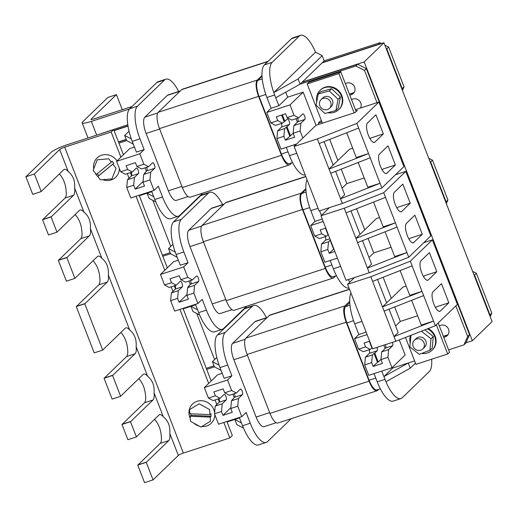 <?xml version="1.0" encoding="UTF-8"?>
<svg xmlns="http://www.w3.org/2000/svg" width="518" height="518" viewBox="0 0 518 518"><rect width="100%" height="100%" fill="white"/><g stroke="black" fill="none" stroke-linecap="round" stroke-linejoin="round"><path stroke-width="0.78" d="M201.78 426.554A13.403 12.451 -134.1 0 0 206.663 425.99A13.403 12.451 -134.1 0 0 211.195 423.277A13.403 12.451 -134.1 0 0 214.795 414.497M214.633 412.542A13.403 12.451 -134.1 0 0 197.086 401.295A13.403 12.451 -134.1 0 0 192.554 404.014A13.403 12.451 -134.1 0 0 190.236 418.402M193.79 423.122A13.403 12.451 -134.1 0 0 199.119 426.061M210.004 414.614L189.873 413.752L189.556 409.647L199.132 403.781L209.609 409.557L210.004 414.614L210.923 413.727L211.117 416.226L210.198 417.12L210.515 421.199L200.945 427.065L190.462 421.289L190.067 416.258L210.198 417.12M190.87 413.798L190.987 415.365L190.067 416.258M190.987 415.365L211.117 416.226M119.347 168.428A13.403 12.451 45.9 0 1 115.747 177.208A13.403 12.451 45.9 0 1 111.221 179.921A13.403 12.451 45.9 0 1 102.765 179.688M98.096 176.832A13.403 12.451 45.9 0 1 95.053 172.85M93.706 168.862A13.403 12.451 45.9 0 1 97.112 157.945A13.403 12.451 45.9 0 1 101.638 155.225A13.403 12.451 45.9 0 1 117.01 160.936M111.312 162.16L96.29 174.469L93.123 170.331L97.274 159.797L108.748 158.812L111.312 162.16L112.231 161.273L113.798 163.325L97.857 176.521L98.776 175.634L97.267 173.659M112.879 164.219L116.064 168.369L111.907 178.911L100.44 179.888L97.857 176.521M113.798 163.325L98.776 175.634M34.415 173.99L25.9 176.761L51.172 152.311A13.831 2.111 158.8 0 1 67.236 144.723L113.682 129.604L111.156 132.045L64.705 147.164A4.325 0.66 -21.2 0 0 59.687 149.54L34.415 173.99L41.233 191.569A13.831 4.656 -108 0 1 41.55 191.187L63.695 169.762A13.831 4.656 -108 0 1 64.362 169.354A13.831 4.656 -108 0 1 68.208 171.51C73.051 175.395 75.194 180.931 74.65 188.112A13.831 4.656 -108 0 1 73.582 195.254L51.437 216.679A13.831 4.656 -108 0 1 51.081 216.951L56.993 232.2A13.831 4.656 -108 0 1 57.31 231.818L79.455 210.392A13.831 4.656 -108 0 1 80.115 209.984A13.831 4.656 -108 0 1 83.968 212.134C88.805 216.025 90.954 221.555 90.41 228.736A13.831 4.656 -108 0 1 89.342 235.884L67.198 257.31A13.831 4.656 -108 0 1 66.841 257.582L74.916 278.399A13.831 4.656 -108 0 1 75.233 278.024L97.378 256.598A13.831 4.656 -108 0 1 98.038 256.183A13.831 4.656 -108 0 1 101.891 258.34C106.727 262.225 108.877 267.761 108.327 274.941A13.831 4.656 -108 0 1 107.265 282.09L85.12 303.516A13.831 4.656 -108 0 1 84.758 303.788L102.726 350.097A13.831 4.656 -108 0 1 103.043 349.715L125.188 328.289A13.831 4.656 -108 0 1 125.848 327.881A13.831 4.656 -108 0 1 129.701 330.037C134.538 333.922 136.687 339.458 136.137 346.639A13.831 4.656 -108 0 1 135.075 353.781L112.93 375.207A13.831 4.656 -108 0 1 112.568 375.485L104.053 378.257A13.831 4.656 72 0 0 104.416 377.985L126.56 356.552A13.831 4.656 72 0 0 127.622 349.41C127.059 342.599 124.916 337.063 121.186 332.809A13.831 4.656 72 0 0 120.882 332.459M84.758 303.788L76.243 306.559A13.831 4.656 72 0 0 76.606 306.287L98.75 284.861A13.831 4.656 72 0 0 99.812 277.713C99.249 270.901 97.106 265.365 93.376 261.111A13.831 4.656 72 0 0 93.072 260.761M66.841 257.582L58.32 260.353A13.831 4.656 72 0 0 58.683 260.081L80.827 238.656A13.831 4.656 72 0 0 81.896 231.514C81.332 224.695 79.183 219.159 75.453 214.905A13.831 4.656 72 0 0 75.149 214.556M51.081 216.951L42.567 219.723A13.831 4.656 72 0 0 42.923 219.451L65.067 198.025A13.831 4.656 72 0 0 66.136 190.883C65.579 184.084 63.429 178.548 59.693 174.281A13.831 4.656 72 0 0 59.389 173.931M112.568 375.485L120.642 396.302A13.831 4.656 -108 0 1 120.959 395.92L143.11 374.495A13.831 4.656 -108 0 1 143.771 374.087A13.831 4.656 -108 0 1 147.624 376.243C152.46 380.128 154.604 385.664 154.06 392.845A13.831 4.656 -108 0 1 152.998 399.987L130.847 421.412A13.831 4.656 -108 0 1 130.491 421.684L136.402 436.933A13.831 4.656 -108 0 1 136.72 436.551L158.864 415.125A13.831 4.656 -108 0 1 159.531 414.717A13.831 4.656 -108 0 1 163.377 416.867C168.22 420.758 170.364 426.288 169.82 433.475A13.831 4.656 -108 0 1 168.751 440.617L146.607 462.043A13.831 4.656 -108 0 1 146.251 462.315L137.736 465.086A13.831 4.656 72 0 0 138.092 464.814L160.237 443.389A13.831 4.656 72 0 0 161.305 436.247C160.742 429.428 158.592 423.892 154.863 419.638A13.831 4.656 72 0 0 154.558 419.289M130.491 421.684L121.976 424.462A13.831 4.656 72 0 0 122.332 424.184L144.477 402.758A13.831 4.656 72 0 0 145.545 395.616C144.982 388.798 142.838 383.268 139.102 379.014A13.831 4.656 72 0 0 138.798 378.664M226.903 421.503L232.336 435.508L229.811 437.95L183.359 453.069A4.325 0.66 -21.2 0 0 178.341 455.445L153.069 479.895L144.554 482.666L137.736 465.086M76.243 306.559L94.211 352.868L102.726 350.097M104.053 378.257L112.128 399.074L120.642 396.302M121.976 424.462L127.888 439.704L136.402 436.933M146.251 462.315L153.069 479.895M58.32 260.353L66.401 281.17L74.916 278.399M42.567 219.723L48.478 234.971L56.993 232.2M25.9 176.761L32.718 194.341L41.233 191.569M113.682 129.604L123.426 154.72M130.374 172.624L131.566 175.706M139.148 195.26L167.301 267.845M174.275 285.819L175.472 288.902M183.029 308.385L211.182 380.963M218.156 398.938L219.347 402.02M111.156 132.045L120.901 157.168M127.286 173.634L129.053 178.192M136.066 196.264L164.776 270.292M171.193 286.823L172.96 291.388M179.94 309.388L208.65 383.411M215.067 399.948L216.835 404.506M223.821 422.507L229.811 437.95M126.191 139.381L118.454 141.9M214.607 359.576L196.736 313.5M170.726 246.458L152.855 200.382M114.083 130.64L127.998 126.107M228.205 324.585L228.062 324.216M184.33 211.461L184.188 211.091M131.986 106.533L93.887 118.933A4.325 0.66 158.8 0 1 91.006 119.386A4.325 0.66 158.8 0 1 91.162 119.082L116.433 94.632L107.919 97.403L82.647 121.853A13.831 2.111 -21.2 0 0 82.135 122.824A13.831 2.111 -21.2 0 0 91.356 121.38L129.481 108.968M116.433 94.632L122.28 109.693M323.09 98.414A6.054 5.62 45.9 0 1 330.089 101.088A6.054 5.62 45.9 0 1 329.461 108.34A6.054 5.62 45.9 0 1 327.415 109.57A6.054 5.62 45.9 0 1 320.415 106.896A6.054 5.62 45.9 0 1 321.043 99.644A6.054 5.62 45.9 0 1 323.09 98.414M321.043 99.644L322.882 97.863A6.054 5.62 45.9 0 1 324.928 96.639A6.054 5.62 45.9 0 1 331.928 99.314A6.054 5.62 45.9 0 1 331.3 106.566L329.461 108.34M327.784 112.691A13.403 12.451 -134.1 0 0 334.175 112.335A13.403 12.451 -134.1 0 0 338.707 109.622A13.403 12.451 -134.1 0 0 340.106 93.564A13.403 12.451 -134.1 0 0 324.598 87.646A13.403 12.451 -134.1 0 0 320.072 90.359A13.403 12.451 -134.1 0 0 316.751 101.761M338.707 109.622L339.167 109.175A13.403 12.451 -134.1 0 0 340.566 93.117A13.403 12.451 -134.1 0 0 325.058 87.199A13.403 12.451 -134.1 0 0 320.532 89.912L320.072 90.359M340.404 97.015L331.617 88.727L320.603 91.699L318.305 93.92L316.077 105.186L324.857 113.474L335.878 110.502L338.105 99.242L340.404 97.015L338.17 108.281L335.878 110.502M338.105 99.242L329.318 90.948L331.617 88.727M329.318 90.948L318.305 93.92M416.414 339.018A6.054 5.62 -134.1 0 0 414.368 340.248A6.054 5.62 -134.1 0 0 413.74 347.5A6.054 5.62 -134.1 0 0 420.739 350.174A6.054 5.62 -134.1 0 0 422.785 348.944A6.054 5.62 -134.1 0 0 423.413 341.692A6.054 5.62 -134.1 0 0 416.414 339.018M422.785 348.944L424.624 347.17A6.054 5.62 -134.1 0 0 425.252 339.918A6.054 5.62 -134.1 0 0 418.253 337.244A6.054 5.62 -134.1 0 0 416.207 338.468L414.368 340.248M427.344 328.878A13.403 12.451 45.9 0 1 432.031 350.226A13.403 12.451 45.9 0 1 427.499 352.946A13.403 12.451 45.9 0 1 421.73 353.399M410.204 342.903A13.403 12.451 45.9 0 1 410.496 335.496M424.818 329.869L433.307 336.532L432.2 348.044L429.901 350.265L419.308 354.325L409.822 346.879L411.001 335.301M428.108 328.58A13.403 12.451 45.9 0 1 432.491 349.779L432.031 350.226M410.929 335.366L421.762 331.073M421.522 331.306L431.008 338.759L433.307 336.532M431.008 338.759L429.901 350.265M354.15 112.872L338.914 73.588L340.753 71.808L309.013 82.142L307.174 83.916L322.416 123.2M338.914 73.588L307.174 83.916M405.516 337.451L415.941 364.329L447.681 354.001L449.52 352.221L438.183 322.986M356.157 111.532L340.753 71.808M447.681 354.001L436.344 324.767M377.544 279.455L386.629 302.881L382.491 306.883L372.604 281.391L412.108 265.876L435.334 325.744L457.388 304.403L432.362 239.873L423.828 242.651M389.07 309.168L398.154 332.595L394.017 336.596L384.129 311.104L423.633 295.59M400.136 270.577L409.744 295.357L422.002 291.369L382.491 306.883L384.129 311.104M354.565 277.531L347.578 284.291L370.797 276.729L410.301 261.214L412.108 265.876M370.797 276.729L372.604 281.391M428.308 279.947A10.373 3.497 -108 0 1 427.816 280.251A10.373 3.497 -108 0 1 421.555 272.267A10.373 3.497 -108 0 1 420.894 260.826L429.396 252.603L436.81 271.723L428.308 279.947L427.233 280.296M440.365 311.014A10.373 3.497 -108 0 1 439.866 311.318A10.373 3.497 -108 0 1 433.605 303.334A10.373 3.497 -108 0 1 432.944 291.893L441.446 283.67L448.86 302.79L440.365 311.014L439.283 311.363M410.301 261.214L432.362 239.873M411.655 300.291L421.27 325.071L433.521 321.082L394.017 336.596L395.83 341.258L435.334 325.744M347.578 284.291L372.604 348.815L395.83 341.258M435.619 307.737L436.609 306.779L448.86 302.79M383.158 277.247L391.336 298.329M394.684 306.96L400.291 321.425L395.59 325.977M417.663 315.773L400.291 321.425M406.138 286.059L402.939 287.101L386.629 302.881M423.569 276.67L424.559 275.712L436.81 271.723M329.39 207.666L321.005 215.779L346.03 280.309L369.256 272.746L367.443 268.084L406.947 252.57L397.06 227.078L357.556 242.592L367.443 268.084L371.581 264.083L362.496 240.656M379.565 217.547L376.366 218.59L360.055 234.369L350.971 210.943M385.534 197.364L346.03 212.879L355.918 238.371L395.428 222.857L383.728 192.702L405.788 171.367L395.545 174.702M360.055 234.369L355.918 238.371L357.556 242.592M397.06 227.078L395.428 222.857L383.171 226.845L373.562 202.072M369.256 272.746L408.76 257.232L406.947 252.57L394.697 256.559L385.088 231.786M406.371 223.387A10.373 3.497 72 0 0 407.031 234.829A10.373 3.497 72 0 0 413.293 242.812A10.373 3.497 72 0 0 413.791 242.508L422.287 234.278L414.873 215.164L406.371 223.387M394.321 192.32A10.373 3.497 72 0 0 394.981 203.755A10.373 3.497 72 0 0 401.243 211.745A10.373 3.497 72 0 0 401.735 211.435L410.237 203.211L402.823 184.091L394.321 192.32M408.76 257.232L430.814 235.891L405.788 171.367M346.03 212.879L344.224 208.223L383.728 192.702M321.005 215.779L344.224 208.223M369.017 257.465L373.718 252.92L368.11 238.448M364.763 229.824L356.585 208.735M373.718 252.92L391.09 247.261M409.045 239.225L410.036 238.267L422.287 234.278M396.995 208.158L397.986 207.2L410.237 203.211M355.892 110.846L357.368 110.366L355.089 112.568L316.019 125.285L294.12 146.471L319.146 211.001L342.372 203.438L340.566 198.782L380.07 183.262L370.182 157.77L330.678 173.29L340.566 198.782L344.697 194.781L335.612 171.348M352.68 148.245L349.488 149.281L333.171 165.067L324.087 141.634M358.657 128.056L319.153 143.577L329.04 169.069L368.544 153.548L356.85 123.401L378.904 102.059L355.452 109.693M333.171 165.067L329.04 169.069L330.678 173.29M370.182 157.77L368.544 153.548L356.287 157.543L346.678 132.763M342.372 203.438L381.876 187.924L380.07 183.262L367.812 187.257L358.203 162.477M379.493 154.079A10.373 3.497 72 0 0 380.147 165.52A10.373 3.497 72 0 0 386.409 173.504A10.373 3.497 72 0 0 386.907 173.2L395.409 164.977L387.988 145.856L379.493 154.079M367.437 123.012A10.373 3.497 72 0 0 368.097 134.453A10.373 3.497 72 0 0 374.359 142.437A10.373 3.497 72 0 0 374.857 142.133L383.359 133.903L375.938 114.789L367.437 123.012M381.876 187.924L403.93 166.589L378.904 102.059M319.153 143.577L317.34 138.915L356.85 123.401M294.12 146.471L317.34 138.915M318.797 124.378L318.298 123.083L321.911 121.905M321.464 120.759L320.312 121.134L318.298 123.083M342.133 188.163L346.833 183.612L341.226 169.146M337.878 160.515L329.701 139.433M346.833 183.612L364.206 177.959M382.161 169.923L383.152 168.965L395.409 164.977M370.111 138.85L371.102 137.892L383.359 133.903M364.193 61.901L302.266 82.064L322.021 62.943L383.955 42.787L364.193 61.901L472.338 340.721L465.922 342.812M472.338 340.721L492.1 321.607L383.955 42.787M372.189 347.753L370.253 349.43L363.286 351.696L358.605 349.19L365.572 346.924L364.063 343.033L369.651 341.213M367.087 334.596L354.532 338.688L358.605 349.19M354.532 338.688L358.857 334.505L366.129 332.135M350.932 292.955A27.668 9.318 72 0 0 354.681 323.75L358.857 334.505M374.028 373.614L377.24 381.902A27.668 9.318 72 0 0 393.156 401.094L400.9 398.575A27.668 9.318 72 0 0 402.221 397.759L429.331 371.529A27.668 9.318 72 0 0 431.649 359.22M373.148 366.453L371.665 362.632L364.698 364.899L368.745 375.33L391.971 367.774L387.924 357.336L380.957 359.602L382.439 363.429L373.148 366.453L377.473 362.27L374.009 353.334L374.779 353.082L378.244 362.017L377.473 362.27M364.698 364.899L365.41 357.174L369.405 353.308A2.972 1.004 72 0 0 369.127 349.792M371.879 347.856L369.34 341.31M370.253 349.43L365.572 346.924M439.251 325.744L440.682 325.278A6.281 5.834 45.9 0 1 447.947 328.049A6.281 5.834 45.9 0 1 447.293 335.58A6.281 5.834 45.9 0 1 445.169 336.855L443.738 337.315M391.971 367.774L405.141 355.031L399.274 339.905M392.456 367.294L392.748 368.033L414.614 360.916M448.601 349.851L463.966 344.852L467.689 336.46L469.522 334.686L454.072 294.852L453.787 295.13M455.834 305.905L467.689 336.46M472.63 271.413L476.359 273.29L474.52 275.071L489.97 314.899L491.809 313.125L476.359 273.29M491.809 313.125L490.209 316.731M381.766 371.089L383.903 376.592L392.748 368.033M410.237 368.175L408.229 362.995L383.903 376.592L385.91 381.772L410.237 368.175L415.468 363.112M385.949 381.753A27.668 9.318 72 0 0 400.9 398.575M489.717 315.468L489.97 314.899M474.52 275.071L473.931 274.773M453.587 294.606L454.072 294.852M469.522 334.686L465.805 343.071L463.966 344.852M448.102 334.583A6.281 5.834 45.9 0 1 447.008 335.075L443.33 336.273M392.404 342.372A2.972 1.004 -108 0 1 392.631 345.752L388.636 349.611L387.924 357.336M380.976 359.375L378.244 362.017M385.437 344.638A2.972 1.004 -108 0 1 385.664 348.018L381.669 351.884L380.957 359.602M371.665 362.632L372.377 354.908L374.009 353.334M383.87 345.15L385.165 348.497M374.779 353.082L377.149 350.79A2.972 1.004 72 0 0 376.923 347.41M365.41 357.174L372.377 354.908M381.669 351.884L388.636 349.611M380.329 388.804L377.085 389.86A13.831 4.656 -108 0 1 369.127 380.264L346.879 322.902A13.831 4.656 -108 0 1 345.61 306.604L349.773 302.57M378.723 389.322L377.68 390.339A13.831 4.656 -108 0 1 377.02 390.747A13.831 4.656 -108 0 1 369.062 381.144L346.192 322.196A13.831 4.656 -108 0 1 344.93 305.892L349.721 301.249M377.02 390.747L277.933 422.999A13.831 4.656 -108 0 1 269.969 413.403L247.105 354.454A13.831 4.656 -108 0 1 245.836 338.15L269.276 315.475A13.831 4.656 -108 0 1 269.936 315.067L349.469 289.18M206.281 368.337L214.025 365.818M239.329 417.463L242.541 425.751A27.668 9.318 72 0 0 243.499 428.108L236.83 424.624L234.822 419.444L239.504 417.922M216.796 357.452L212.419 361.687L214.433 366.867L206.688 369.386M266.453 317.722A27.668 9.318 72 0 0 253.626 305.426A27.668 9.318 72 0 0 252.305 306.242L225.194 332.472A27.668 9.318 72 0 0 227.726 365.073L219.988 367.599A27.668 9.318 -108 0 1 219.095 365.177L212.419 361.687M227.085 421.963L234.822 419.444L241.459 422.96M219.062 365.203L221.069 370.383L214.433 366.867M234.214 397.636L232.86 394.153M215.229 406.06L222.196 403.794L221.484 411.519L214.517 413.785L215.229 406.06L219.224 402.201A2.972 1.004 72 0 0 218.946 398.685M220.072 398.316L215.391 395.81L208.424 398.077L213.105 400.582L220.072 398.316L224.067 394.451A2.972 1.004 -108 0 1 224.21 394.366A2.972 1.004 -108 0 1 226.003 396.652A2.972 1.004 -108 0 1 226.191 399.928L222.196 403.794M231.488 400.77L238.455 398.504L237.743 406.229L230.775 408.495L231.488 400.77L234.706 397.157A2.972 1.004 72 0 0 234.427 393.641M232.342 399.449L232.478 399.812M230.775 408.495L232.258 412.315L222.967 415.339L230.847 407.718M237.743 406.229L241.789 416.66L246.115 412.477L250.285 423.232L242.541 425.751L243.466 428.14M243.499 428.108A27.668 9.318 72 0 0 258.456 444.943L266.2 442.424A27.668 9.318 72 0 0 267.521 441.608L291.233 418.667M253.626 305.426L245.882 307.945A27.668 9.318 72 0 0 244.561 308.76L217.45 334.991A27.668 9.318 72 0 0 219.095 365.177M208.424 398.077L204.351 387.574L217.521 374.831L222.203 373.31M221.069 370.383L224.158 378.354L231.896 375.828L227.726 365.073M215.391 395.81L213.882 391.919L223.174 388.895L224.682 392.786L231.65 390.52L227.577 380.011L231.896 375.828M222.967 415.339L221.484 411.519M241.789 416.66L218.564 424.216L214.517 413.785M238.455 398.504L242.45 394.638A2.972 1.004 72 0 0 242.262 391.362A2.972 1.004 72 0 0 240.469 389.07A2.972 1.004 72 0 0 240.326 389.16L236.331 393.026L229.364 395.292L224.682 392.786M250.285 423.232A27.668 9.318 72 0 0 266.2 442.424M204.351 387.574L227.577 380.011M236.331 393.026L231.65 390.52M267.21 317.476L255.769 321.199A13.831 4.656 72 0 0 255.102 321.607L232.588 343.395A13.831 4.656 72 0 0 233.851 359.699L256.099 417.055A13.831 4.656 72 0 0 264.057 426.651L276.172 422.707M328.315 234.628L326.379 236.305L319.412 238.571L314.73 236.072L321.697 233.799L320.189 229.908L325.777 228.088M323.213 221.477L310.658 225.563L314.73 236.072M310.658 225.563L314.976 221.38L322.254 219.01M307.057 179.83A27.668 9.318 72 0 0 310.806 210.625L314.976 221.38M330.147 260.489L333.365 268.777A27.668 9.318 72 0 0 349.028 288.047M334.861 251.508L329.273 253.328L327.79 249.508L320.823 251.774L324.87 262.212L337.425 258.119M320.823 251.774L321.536 244.049L325.531 240.19A2.972 1.004 72 0 0 325.252 236.674M328.004 234.732L325.466 228.192M326.379 236.305L321.697 233.799M319.612 210.852L321.38 215.41M428.755 158.294L432.485 160.172L430.646 161.946L446.095 201.78L447.934 200L432.485 160.172M447.934 200L446.335 203.613M348.128 279.623A27.668 9.318 72 0 0 350.006 281.941M445.843 202.35L446.095 201.78M430.646 161.946L430.057 161.648M409.712 181.488L410.198 181.734L409.913 182.006M425.362 221.84L425.647 221.562L410.198 181.734M425.647 221.562L425.44 222.034M333.903 249.048L333.592 249.145L330.128 240.21L330.439 240.112M329.273 253.328L333.592 249.145M327.79 249.508L328.503 241.783L330.128 240.21M321.536 244.049L328.503 241.783M305.898 189.446L301.729 193.479A13.831 4.656 72 0 0 302.998 209.784L325.246 267.139A13.831 4.656 72 0 0 333.204 276.735L336.454 275.68M305.86 188.662L301.204 193.169A13.831 4.656 72 0 0 302.473 209.473L325.336 268.421A13.831 4.656 72 0 0 333.294 278.017A13.831 4.656 72 0 0 333.955 277.609L335.696 275.926M305.749 176.45L226.211 202.344A13.831 4.656 72 0 0 225.55 202.752L202.117 225.427A13.831 4.656 72 0 0 203.38 241.725L226.249 300.68A13.831 4.656 72 0 0 234.207 310.276L333.294 278.017M162.406 255.219L170.15 252.7M172.921 244.334L168.544 248.569L170.551 253.742L162.814 256.268M222.578 204.597A27.668 9.318 72 0 0 209.751 192.301A27.668 9.318 72 0 0 208.424 193.117L181.313 219.347A27.668 9.318 72 0 0 183.851 251.955L176.107 254.474A27.668 9.318 -108 0 1 175.214 252.052L168.544 248.569M183.204 308.845L190.948 306.319L192.955 311.499L199.624 314.989A27.668 9.318 72 0 0 214.581 331.824L222.326 329.306A27.668 9.318 72 0 0 223.646 328.49L246.659 306.222M175.181 252.085L177.188 257.265L170.551 253.742M195.448 304.338L197.585 309.842L190.948 306.319L195.629 304.798M171.354 292.942L178.321 290.669L177.609 298.394L179.092 302.221L188.377 299.19L186.894 295.37L193.861 293.104L197.908 303.535L174.689 311.098L170.642 300.667L171.354 292.942L175.349 289.076A2.972 1.004 72 0 0 175.071 285.56M176.198 285.191L171.516 282.692L164.549 284.958L169.231 287.464L176.198 285.191L180.193 281.332A2.972 1.004 -108 0 1 180.329 281.242A2.972 1.004 -108 0 1 182.129 283.534A2.972 1.004 -108 0 1 182.317 286.81L178.321 290.669M190.333 284.518L188.986 281.034M171.516 282.692L170.008 278.794L179.293 275.77L180.808 279.668L187.775 277.395L183.696 266.893L188.021 262.71L180.283 265.229L177.188 257.265M209.751 192.301L202.007 194.82A27.668 9.318 72 0 0 200.686 195.642L173.575 221.872A27.668 9.318 72 0 0 175.214 252.052M197.585 309.842L198.666 312.626A27.668 9.318 72 0 0 199.624 314.989M197.908 303.535L202.234 299.352L206.41 310.107L198.666 312.626L199.592 315.015M164.549 284.958L160.476 274.449L173.647 261.713L178.328 260.185M177.609 298.394L170.642 300.667M179.092 302.221L186.972 294.593M186.894 295.37L187.613 287.645L189.238 286.072L188.461 286.325L188.604 286.687M188.461 286.325L190.831 284.039A2.972 1.004 72 0 0 190.553 280.523M193.861 293.104L194.58 285.379L198.569 281.52A2.972 1.004 72 0 0 198.381 278.237A2.972 1.004 72 0 0 196.587 275.952A2.972 1.004 72 0 0 196.445 276.036L192.456 279.901L185.489 282.168L180.808 279.668M160.476 274.449L183.696 266.893M183.851 251.955L188.021 262.71M206.41 310.107A27.668 9.318 72 0 0 222.326 329.306M187.613 287.645L194.58 285.379M192.456 279.901L187.775 277.395M231.986 309.686L220.182 313.532A13.831 4.656 -108 0 1 212.225 303.93L189.976 246.574A13.831 4.656 -108 0 1 188.707 230.27L211.227 208.482A13.831 4.656 -108 0 1 211.888 208.074L224.177 204.079M281.345 123.478A2.972 1.004 -108 0 1 281.624 126.994L277.629 130.86L276.916 138.584L283.883 136.312L285.392 140.21L290.494 135.774L286.998 126.768L284.596 128.593L283.883 136.312M270.823 122.876L266.776 112.445L290.002 104.882L294.049 115.313L287.082 117.586L285.599 113.766L276.308 116.79L277.79 120.61L270.823 122.876L275.505 125.382L282.472 123.116L284.874 121.29L282.362 114.815M266.776 112.445L271.102 108.262L266.932 97.507A27.668 9.318 -108 0 1 264.394 64.899L291.504 38.669A27.668 9.318 -108 0 1 292.832 37.853L300.569 35.334A27.668 9.318 -108 0 1 315.527 52.169L322.196 55.659L324.203 60.833L379.94 42.69L378.373 44.606M305.154 174.922A27.668 9.318 -108 0 1 289.484 155.659L286.273 147.371M296.704 143.972L280.989 149.087L276.916 138.584M285.392 140.21L294.684 137.186L293.175 133.288L300.142 131.022L302.855 138.021M286.227 127.02L289.717 136.027M294.502 146.102L294.01 144.846M360.528 108.042A6.281 5.834 -134.1 0 0 359.673 101.107A6.281 5.834 -134.1 0 0 352.926 99.035L351.495 99.501M349.805 95.144L351.236 94.677A6.281 5.834 -134.1 0 0 353.36 93.402A6.281 5.834 -134.1 0 0 354.014 85.878A6.281 5.834 -134.1 0 0 346.749 83.1L345.312 83.566M377.007 102.674L364.484 70.39L366.323 68.609L381.772 108.443L381.488 108.715M366.323 68.609L357.66 64.251L301.916 82.394L300.084 84.175L355.821 66.032L364.484 70.39M290.002 104.882L303.172 92.139L287.691 97.183L285.748 92.185M303.172 92.139L316.025 125.285M386.182 48.53L386.771 48.828L388.61 47.047L384.88 45.17M381.636 43.538L379.94 42.69M388.61 47.047L404.059 86.882L402.221 88.656L386.771 48.828M402.454 90.488L404.059 86.882M287.691 97.183L278.846 105.737L273.744 92.593L315.527 52.169M278.846 105.737L271.102 108.262M273.776 92.567A27.668 9.318 -108 0 1 272.138 62.38L299.249 36.15A27.668 9.318 -108 0 1 300.569 35.334M402.221 88.656L401.968 89.225M381.559 108.909L381.772 108.443M357.66 64.251L355.821 66.032M349.397 94.095L353.075 92.897A6.281 5.834 -134.1 0 0 354.17 92.405M324.203 60.833L322.364 62.613L378.101 44.47M275.751 97.772L300.084 84.175L298.07 78.995L322.196 55.659M298.07 78.995L273.744 92.593M300.142 131.022L300.854 123.297L304.849 119.438A2.972 1.004 72 0 0 304.662 116.155A2.972 1.004 72 0 0 302.862 113.869A2.972 1.004 72 0 0 302.726 113.96L298.731 117.819L294.049 115.313M293.175 133.288L293.887 125.57L297.882 121.704A2.972 1.004 72 0 0 297.604 118.188M298.731 117.819L291.764 120.085L287.082 117.586M290.494 135.774L293.188 133.165M277.79 120.61L282.472 123.116M281.591 115.067L284.097 121.536M297.384 122.183L296.037 118.7M284.874 121.29L287.237 118.998A2.972 1.004 -108 0 1 287.38 118.907A2.972 1.004 -108 0 1 289.173 121.199A2.972 1.004 -108 0 1 289.368 124.475L286.998 126.768M277.629 130.86L284.596 128.593M293.887 125.57L300.854 123.297M262.024 76.327L257.854 80.361A13.831 4.656 72 0 0 259.123 96.659L281.371 154.021A13.831 4.656 72 0 0 289.329 163.617L292.573 162.561M261.985 75.537L257.329 80.044A13.831 4.656 72 0 0 258.592 96.348L281.462 155.296A13.831 4.656 72 0 0 289.42 164.899A13.831 4.656 72 0 0 290.08 164.491L291.822 162.807M268.117 61.292L182.336 89.219A13.831 4.656 72 0 0 181.676 89.627L158.236 112.302A13.831 4.656 72 0 0 159.505 128.606L182.368 187.555A13.831 4.656 72 0 0 190.333 197.151L289.42 164.899M94.697 135.781L127.791 124.773M114.005 130.439L127.965 125.9M118.531 142.094L126.269 139.575M143.868 164.206L136.901 166.472L141.582 168.978L148.549 166.712L143.868 164.206L139.821 153.768L144.146 149.585L136.402 152.111L132.232 141.356A27.668 9.318 -108 0 1 131.339 138.934L124.67 135.444L129.047 131.209M202.784 193.097L179.772 215.365A27.668 9.318 -108 0 1 178.445 216.181A27.668 9.318 -108 0 1 162.529 196.989L154.791 199.508A27.668 9.318 72 0 0 155.75 201.865L149.08 198.381L147.073 193.201L151.755 191.679M118.933 143.143L126.677 140.624L124.67 135.444M139.329 195.72L147.073 193.201L153.71 196.717L151.573 191.22M133.314 144.14L126.677 140.624M145.079 167.838L146.432 171.322M131.164 172.371A2.972 1.004 -108 0 1 131.442 175.887L127.447 179.746L134.415 177.48L138.41 173.614A2.972 1.004 72 0 0 138.222 170.338A2.972 1.004 72 0 0 136.428 168.052A2.972 1.004 72 0 0 136.286 168.136L132.291 172.002L127.609 169.496L120.642 171.762L125.324 174.268L132.291 172.002M144.697 173.498L144.561 173.135L145.331 172.882L143.706 174.456L142.994 182.181L149.961 179.908L154.034 190.417L158.359 186.234L162.529 196.989M146.646 167.327A2.972 1.004 -108 0 1 146.924 170.843L144.561 173.135M136.901 166.472L135.418 162.652L126.127 165.676L127.609 169.496M144.146 149.585L139.977 138.83L132.232 141.356L131.307 138.96M131.339 138.934A27.668 9.318 -108 0 1 129.694 108.748L156.805 82.517A27.668 9.318 -108 0 1 158.132 81.702L165.87 79.183A27.668 9.318 -108 0 1 178.704 91.479M153.71 196.717L155.717 201.897M178.445 216.181L170.707 218.7A27.668 9.318 -108 0 1 155.75 201.865M134.447 147.067L129.765 148.588L116.595 161.331L120.642 171.762M127.447 179.746L126.735 187.471L133.702 185.204L134.415 177.48M133.702 185.204L135.211 189.096L143.052 181.507M135.211 189.096L144.503 186.072L142.994 182.181M126.735 187.471L130.808 197.973L154.034 190.417M148.549 166.712L152.545 162.846A2.972 1.004 -108 0 1 152.687 162.756A2.972 1.004 -108 0 1 154.481 165.048A2.972 1.004 -108 0 1 154.668 168.324L150.673 172.19L149.961 179.908M143.706 174.456L150.673 172.19M139.821 153.768L116.595 161.331M139.977 138.83A27.668 9.318 -108 0 1 137.438 106.229L164.549 79.999A27.668 9.318 -108 0 1 165.87 79.183M188.105 196.568L176.308 200.408A13.831 4.656 -108 0 1 168.35 190.812L146.102 133.456A13.831 4.656 -108 0 1 144.833 117.152L167.353 95.364A13.831 4.656 -108 0 1 168.013 94.956L180.303 90.954M108.327 274.941L129.701 330.037M90.41 228.736L101.891 258.34M74.65 188.112L83.968 212.134M59.687 149.54L68.208 171.51M64.705 147.164L183.359 453.069M169.82 433.475L178.341 455.445M154.06 392.845L163.377 416.867M136.137 346.639L147.624 376.243M73.582 195.254L65.067 198.025M51.437 216.679L42.923 219.451M89.342 235.884L80.827 238.656M67.198 257.31L58.683 260.081M107.265 282.09L98.75 284.861M85.12 303.516L76.606 306.287M168.751 440.617L160.237 443.389M146.607 462.043L138.092 464.814M152.998 399.987L144.477 402.758M130.847 421.412L122.332 424.184M135.075 353.781L126.56 356.552M112.93 375.207L104.416 377.985M91.356 121.38L96.613 134.926M91.162 119.082L91.33 119.503M400.66 211.784L401.735 211.435M412.71 242.858L413.791 242.508M373.776 142.482L374.857 142.133M385.826 173.549L386.907 173.2M377.24 381.902L384.984 379.383M354.681 323.75L361.959 321.38M445.169 336.855L447.008 335.075M369.405 353.308L377.149 350.79M385.664 348.018L392.631 345.752M375.764 378.101L369.127 380.264M353.58 320.72L346.879 322.902M349.987 305.173L345.61 306.604M369.062 381.144L269.969 413.403M346.192 322.196L247.105 354.454M344.93 305.892L245.836 338.15M349.533 289.348L269.276 315.475M219.224 402.201L226.191 399.928M234.706 397.157L242.45 394.638M252.305 306.242L244.561 308.76M225.194 332.472L217.45 334.991M266.906 317.767L255.102 321.607M245.124 339.309L232.588 343.395M247.429 355.277L233.851 359.699M269.671 412.632L256.099 417.055M333.365 268.777L340.643 266.414M310.806 210.625L318.084 208.255M325.531 240.19L329.914 238.759M306.112 192.055L301.729 193.479M309.706 207.601L302.998 209.784M331.889 264.976L325.246 267.139M302.473 209.473L203.38 241.725M301.204 193.169L202.117 225.427M325.336 268.421L226.249 300.68M305.814 176.625L225.55 202.752M175.349 289.076L182.317 286.81M181.313 219.347L173.575 221.872M208.424 193.117L200.686 195.642M190.831 284.039L198.569 281.52M223.88 204.364L211.227 208.482M201.638 226.062L188.707 230.27M225.796 299.514L212.225 303.93M203.548 242.159L189.976 246.574M266.932 97.507L274.669 94.982M289.484 155.659L296.762 153.289M291.504 38.669L299.249 36.15M264.394 64.899L272.138 62.38M351.236 94.677L353.075 92.897M281.624 126.994L289.368 124.475M297.882 121.704L304.849 119.438M262.238 78.93L257.854 80.361M265.825 94.477L259.123 96.659M288.014 151.858L281.371 154.021M258.592 96.348L159.505 128.606M257.329 80.044L158.236 112.302M281.462 155.296L182.368 187.555M267.819 61.584L181.676 89.627M131.442 175.887L138.41 173.614M146.924 170.843L154.668 168.324M137.438 106.229L129.694 108.748M164.549 79.999L156.805 82.517M180.005 91.246L167.353 95.364M157.763 112.943L144.833 117.152M181.922 186.389L168.35 190.812M159.673 129.034L146.102 133.456M82.135 122.824L88.008 137.956"/></g></svg>

